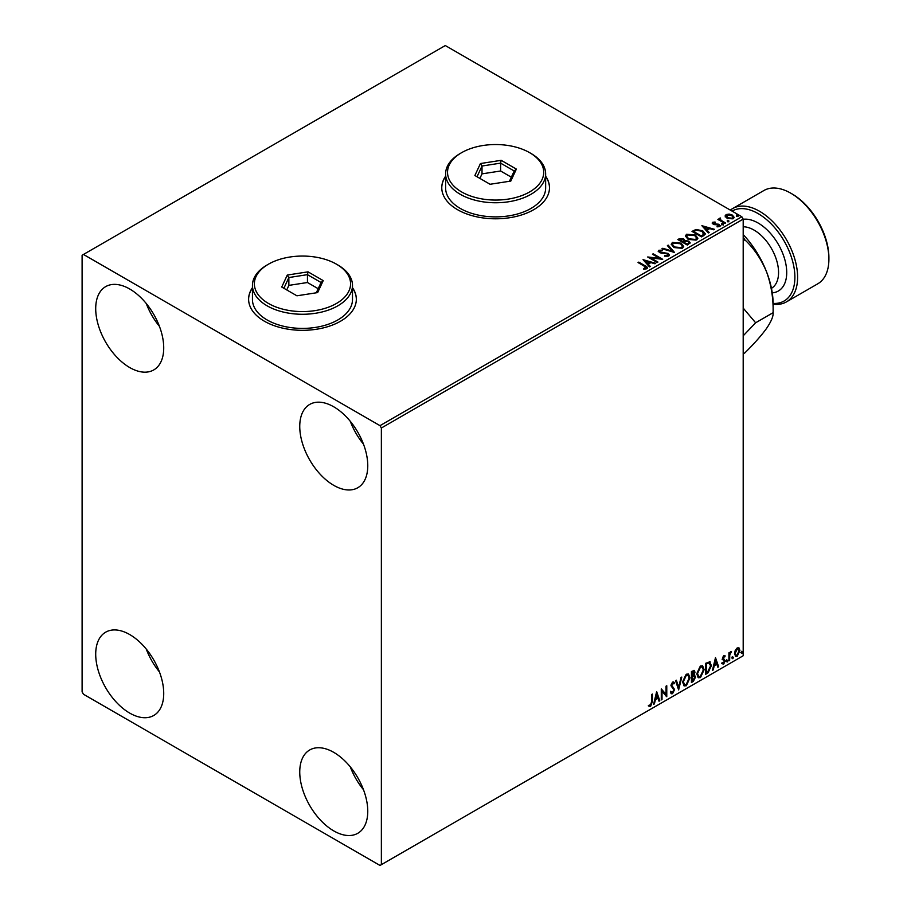 <?xml version="1.0" encoding="UTF-8"?>
<svg xmlns="http://www.w3.org/2000/svg" width="911" height="911" viewBox="0 0 911 911"><rect width="100%" height="100%" fill="white"/><g stroke="black" fill="none" stroke-linecap="round" stroke-linejoin="round"><path stroke-width="1.37" d="M252.449 287.671A53.863 31.099 0 0 0 248.612 299.218A53.863 31.099 0 0 0 264.384 321.207A53.863 31.099 0 0 0 323.086 327.949A53.863 31.099 0 0 0 356.338 299.218A53.863 31.099 0 0 0 352.489 287.671M252.449 287.99A53.863 31.099 0 0 0 248.612 299.366M445.616 176.153A53.863 31.099 0 0 0 441.767 187.7A53.863 31.099 0 0 0 457.538 209.689A53.863 31.099 0 0 0 516.241 216.431A53.863 31.099 0 0 0 549.492 187.7A53.863 31.099 0 0 0 545.643 176.153M445.616 176.472A53.863 31.099 0 0 0 441.767 187.848M333.756 830.9A48.089 27.763 60 0 1 302.338 788.516A48.089 27.763 60 0 1 309.706 749.981A48.089 27.763 60 0 1 333.756 752.361A48.089 27.763 60 0 1 365.174 794.745A48.089 27.763 60 0 1 357.807 833.28A48.089 27.763 60 0 1 333.756 830.9M363.478 789.7A48.089 27.763 60 0 1 350.291 766.857M129.715 367.543A48.089 27.763 60 0 1 98.297 325.159A48.089 27.763 60 0 1 105.676 286.623A48.089 27.763 60 0 1 129.715 289.003A48.089 27.763 60 0 1 161.133 331.388A48.089 27.763 60 0 1 153.765 369.923A48.089 27.763 60 0 1 129.715 367.543M159.436 326.343A48.089 27.763 60 0 1 146.25 303.5M333.756 485.347A48.089 27.763 60 0 1 302.338 442.962A48.089 27.763 60 0 1 309.706 404.427A48.089 27.763 60 0 1 333.756 406.807A48.089 27.763 60 0 1 365.174 449.18A48.089 27.763 60 0 1 357.807 487.727A48.089 27.763 60 0 1 333.756 485.347M363.478 444.147A48.089 27.763 60 0 1 350.291 421.303M129.715 713.097A48.089 27.763 60 0 1 98.297 670.712A48.089 27.763 60 0 1 105.676 632.177A48.089 27.763 60 0 1 129.715 634.557A48.089 27.763 60 0 1 161.133 676.941A48.089 27.763 60 0 1 153.765 715.477A48.089 27.763 60 0 1 129.715 713.097M159.436 671.897A48.089 27.763 60 0 1 146.25 649.053M82.104 255.239L82.104 691.893L83.47 694.25L380.001 865.45L381.367 864.664L381.367 428.011L380.001 425.653L83.47 254.454L82.104 255.239M735.234 650.374L737.215 647.903L739.185 648.085L739.903 650.534L737.215 656.216L735.621 656.364L734.528 653.631L735.234 650.374M738.798 647.767L739.903 650.534M728.914 660.874L728.914 652.834L729.643 652.413L729.643 653.597L731.476 651.49L729.757 654.918L729.643 660.441L728.914 660.874M723.835 655.624L725.247 655.954L723.175 658.072L725.247 660.805L723.71 664.017L722.195 663.8L724.518 661.272L722.446 658.539L723.835 655.624L725.247 655.954L724.313 656.489M724.826 656.888L723.334 656.273L722.628 657.765L723.175 658.072M722.628 657.765L725.247 660.805M722.617 662.809L723.619 663.083M724.347 660.6L722.674 659.644M709.305 661.591L711.457 665.588L707.813 673.058L705.592 674.334L705.592 663.333L710.125 661.785M694.011 670.325L694.433 671.874L693.544 674.732L695.583 676.987L693.339 681.405L691.438 682.51L691.438 671.509L694.319 670.428L694.979 672.193L694.08 675.051L694.888 675.188M678.615 689.912L675.563 680.676L676.361 680.21L678.684 687.213L680.995 677.545L681.792 677.078L678.615 689.912M662.012 699.489L661.284 699.91L661.284 688.921L666.043 694.376L666.043 686.177L666.772 685.744L666.772 696.744L662.012 691.312L662.012 699.489L661.284 699.284M651.638 701.8L651.638 694.489L652.367 694.068L652.367 701.493L650.625 706.344L648.826 706.116L649.201 705.057L650.625 705.228L651.638 701.8M381.367 864.664L743.194 655.761L743.194 219.107L381.367 428.011M656.649 691.597L659.815 700.764L659.017 701.219L658.038 698.259L655.373 699.807L654.394 703.896L653.597 704.351L656.649 691.597M672.625 682.088L674.47 682.886L673.889 683.899L672.614 683.216L671.658 685.163L674.584 689.536L672.58 693.67L671.339 693.761L670.439 692.508L671.031 691.608L672.523 692.576L673.855 689.946L670.929 685.641L672.625 682.088L673.707 682.02M671.509 692.383L672.523 692.576M673.889 683.899L672.079 682.908L671.111 684.856L671.658 685.163M682.646 682.134L686.268 674.22L688.465 674.026L689.969 677.852L686.325 685.744L684.15 685.915L682.646 682.134M696.801 673.958L700.422 666.043L702.632 665.85L704.135 669.676L700.479 677.568L698.316 677.738L696.801 673.958M715.488 657.628L718.654 666.795L717.857 667.251L716.877 664.29L714.213 665.839L713.233 669.927L712.436 670.382L715.488 657.628M726.591 661.432L727.206 660.168L727.809 660.726L727.206 662.001L726.044 661.124M727.206 660.168L727.809 660.726L727.274 660.418L726.659 661.682M732.205 658.186L732.82 656.922L733.423 657.491L732.82 658.755L731.67 657.879M732.82 656.922L733.423 657.491L732.888 657.173L732.273 658.437M741.36 652.902L741.975 651.638L742.579 652.196L741.975 653.472L740.825 652.595M741.975 651.638L742.579 652.196L742.044 651.889L741.429 653.153M725.236 216.351L726.056 214.552L729.176 214.074L732.353 215.087L734.186 217.399L733.253 218.708L726.989 218.184L725.145 215.861M720.487 218.742L720.954 220.211L725.566 223.001L724.826 223.434L717.868 219.414L719.633 219.585L719.758 218.184L720.555 218.002L720.339 219.505M718.415 219.722L719.633 220.211L719.758 218.184L719.758 218.811L720.555 218.002M712.243 223.309L712.675 222.273L715.078 222.022L715.249 222.614L713.575 222.739L713.803 223.685L719.28 224.459L719.747 226.509L717.299 226.828L717.071 226.213L718.813 226.065L718.585 224.892L714.418 224.618L713.108 224.129L712.675 222.273L712.174 222.979M713.575 222.739L713.803 224.311L714.611 224.584L714.611 223.947M720.294 225.734L719.747 226.509M717.071 226.85L718.813 226.691L718.585 224.892M703.725 235.619L701.516 236.894L691.996 231.394L696.05 229.447L702.734 230.825L705.285 233.785L703.725 235.619M687.35 245.07L677.83 239.57L679.185 238.796L683.728 238.887L684.867 240.572L688.807 241.108L690.139 242.804L687.35 245.07M684.89 240.322L684.867 241.199L688.807 241.734L688.807 241.108M674.539 252.472L661.967 248.726L662.764 248.27L672.295 251.106L667.387 245.594L668.184 245.139L674.539 252.472M657.936 262.049L657.207 262.47L647.675 256.982L659.541 258.325L652.447 254.226L653.176 253.805L662.696 259.305L650.853 257.961L657.936 262.049M643.53 269.166L645.808 268.836L644.373 266.206L638.042 262.55L638.77 262.117L645.204 265.83C647.22 266.661 647.755 267.64 646.799 268.768L643.895 269.166L643.53 268.529L646.024 268.028M647.436 267.891L646.799 268.768M380.001 425.653L741.839 216.75L445.297 45.55L83.47 254.454M643.041 259.658L655.738 263.325L654.941 263.78L650.909 262.584L648.233 264.133L650.306 266.456L649.509 266.912L643.041 259.658M668.742 256.093L664.518 256.128L668.207 254.852L667.717 256.185L667.433 253.862L659.302 252.552L658.778 250.286L662.229 250.161L662.24 250.821L659.746 250.855L659.997 252.108L668.173 253.44L669.437 255.103L668.742 256.093M658.186 251.174L658.778 250.286L658.778 250.912L662.229 250.787L662.229 250.161M659.746 250.855L659.997 252.734L661.671 253.19L661.671 252.563M673.844 247.416L671.236 244.182L672.42 242.417L681.121 243.157L683.694 246.403L682.487 248.156L673.844 247.416M688.01 239.24L685.391 236.006L686.575 234.241L695.287 234.981L697.86 238.226L696.642 239.98L688.01 239.24M701.88 225.689L714.577 229.344L713.78 229.811L709.749 228.615L707.073 230.153L709.145 232.487L708.348 232.943L701.88 225.689M721.842 224.379L721.66 223.571L723.061 223.673L723.243 224.482L721.842 224.379L721.66 223.571L721.66 224.197L723.061 224.3L723.061 223.673L723.243 224.482M727.456 221.134L727.274 220.325L728.675 220.439L728.857 221.248L727.456 221.134L727.274 220.325L727.274 220.952L728.675 221.066L728.675 220.439L728.857 221.248M736.612 215.85L736.43 215.042L737.83 215.144L738.012 215.964L736.612 215.85L736.43 215.042L736.43 215.668L737.83 215.782L737.83 215.144L738.012 215.964M741.839 216.75L743.194 219.107M549.492 187.848A53.863 31.099 0 0 0 545.643 176.472M356.338 299.366A53.863 31.099 0 0 0 352.489 287.99M638.577 262.858L638.77 262.117M638.77 262.755L647.379 268.187M645.193 269.03L645.193 268.403M643.678 260.364L655.02 263.734M649.942 266.672L648.233 264.133M645.398 260.945L647.573 264.008L649.623 262.197L645.398 260.945L647.573 263.381L649.623 262.197M647.573 264.008L647.573 263.381M648.826 257.642L659.541 258.952L659.541 258.325M652.982 254.545L653.176 253.805M653.176 254.431L661.568 259.282M657.389 262.368L650.853 257.961M667.433 254.488L667.717 256.185L664.631 256.139L664.631 255.501M658.243 251.493L658.778 250.912M659.746 251.482L659.997 252.734L659.746 251.482M661.671 253.19L663.515 253.212L663.515 252.586M663.515 253.212L668.173 254.078L668.173 253.44M668.173 254.078L669.38 255.399M662.684 248.942L662.764 248.27M662.764 248.897L672.295 251.732L672.295 251.106M667.763 246.016L668.184 245.139M668.184 245.765L674.026 252.313M671.259 244.512L672.42 242.417M672.42 243.043L681.121 243.795L681.121 243.157M681.121 243.795L683.671 246.71M672.512 244.729L674.573 247.621L681.485 248.236L682.441 246.448M680.392 243.579L673.423 242.964L672.477 244.399L674.573 246.995L681.485 247.61L682.476 246.118L680.392 243.579M681.485 248.236L681.485 247.61M674.573 247.621L674.573 246.995M678.376 239.878L683.728 239.513L683.728 238.887M683.728 239.513L684.867 241.199M688.807 241.734L690.082 243.1M687.953 244.228L688.898 242.588L688.067 241.529L685.22 241.21L683.569 242.041L687.11 244.706L688.818 242.895M682.965 241.882L683.842 240.345L683.022 239.32L679.538 239.707L682.59 242.098L683.751 240.629M682.59 242.098L682.965 241.256M679.538 239.707L682.59 241.472M687.11 244.706L687.953 243.601M683.569 242.041L687.11 244.08M685.425 236.336L686.575 234.241M686.575 234.867L695.287 235.619L695.287 234.981M695.287 235.619L697.826 238.534M686.678 236.553L688.739 239.445L695.64 240.06L696.608 238.272M694.546 235.402L687.589 234.787L686.643 236.222L688.739 238.819L695.64 239.434L696.642 237.942L694.546 235.402M695.64 240.06L695.64 239.434M688.739 239.445L688.739 238.819M692.542 231.713L696.05 229.447M696.05 230.084L702.734 231.462L702.734 230.825M702.734 231.462L705.251 234.093M703.77 234.81L702.005 231.246L696.562 230.198L693.704 231.531L701.276 236.53L703.941 233.842M693.704 231.531L701.276 235.903L703.987 234.15M701.276 236.53L701.276 235.903M702.518 226.395L713.86 229.766M708.781 232.692L707.073 230.153M704.237 226.976L706.412 230.039L708.462 228.228L704.237 226.976L706.412 229.413L708.462 228.228M706.412 230.039L706.412 229.413M712.675 222.899L713.928 222.614M715.078 222.603L715.078 222.022M713.575 223.366L713.803 224.311L713.575 223.366M714.611 224.584L717.959 224.596L717.959 223.969M717.959 224.596L719.28 225.085L719.28 224.459M719.28 225.085L720.225 226.03M718.813 226.691L718.585 225.529L718.813 226.691M721.842 225.006L721.66 224.197M723.061 224.3L723.243 225.119M718.608 219.619L718.608 218.993M719.633 220.211L719.758 218.811M720.487 219.369L720.954 220.211M720.954 220.838L725.019 223.32M727.456 221.772L727.274 220.952M728.675 221.066L728.857 221.874M725.236 216.977L726.056 214.552M726.056 215.178L729.176 214.7L729.176 214.074M729.176 214.7L732.353 215.713L732.353 215.087M732.353 215.713L734.141 217.706M726.91 215.668L727.73 218.401L732.398 218.845L733.002 217.558M726.34 216.294L726.91 215.042L727.73 217.775L732.398 218.219L733.048 217.251L731.635 215.52L726.91 215.042M732.398 218.845L732.398 218.219M727.73 218.401L727.73 217.775M736.612 216.476L736.43 215.668M737.83 215.782L738.012 216.59M651.832 694.376L651.832 701.174L650.09 706.036L650.625 706.344M650.09 706.036L648.29 705.797M656.524 692.121L659.815 700.764M655.373 699.807L658.038 698.259M654.827 699.489L653.847 703.577L654.394 703.896M656.706 694.216L656.159 693.897L655.134 698.179L657.731 697.314L656.706 694.216L655.681 698.498M661.284 688.989L666.043 694.376M666.237 686.063L666.237 696.38M661.466 699.181L662.012 691.312M671.111 684.856L674.049 689.228L672.033 693.362L672.58 693.67M672.033 693.362L671.088 693.567M670.485 691.29L671.976 692.269M673.423 681.918L674.47 682.886M673.924 682.578L673.48 683.341M673.354 683.58L672.079 682.908L673.354 683.58M675.996 680.426L678.684 687.213M681.075 677.499L678.319 689.001M688.192 673.889L689.969 677.852M689.422 677.533L685.778 685.425L686.325 685.744M685.778 685.425L683.888 685.732M687.782 675.108L685.755 675.005L682.829 681.394L684.32 684.571M689.24 678.274L688.044 675.222L686.29 675.324L683.375 681.701L684.582 684.753L686.29 684.628L689.24 678.274M693.544 674.732L695.583 676.987M695.036 676.679L692.793 681.098L693.339 681.405M692.793 681.098L691.438 681.883M694.307 677.101L693.157 675.803L691.62 676.554L692.166 680.961L694.854 677.408L693.704 676.11L692.166 676.873L692.166 680.961M693.806 675.871L693.157 675.803L693.806 675.871M694.239 672.637L692.383 671.464L693.704 672.318L692.383 671.464L691.62 671.897L692.166 675.746L694.239 672.637L692.929 671.783L692.166 672.216L692.166 675.746M702.358 665.713L704.135 669.676M703.588 669.357L699.933 677.249L700.479 677.568M699.933 677.249L698.054 677.556M701.948 666.932L699.91 666.841L696.995 673.218L698.486 676.395M703.394 670.097L702.21 667.046L700.457 667.148L697.541 673.525L698.748 676.577L700.457 676.452L703.394 670.097M709.84 661.659L710.91 665.281L707.266 672.739L707.813 673.058M707.266 672.739L705.592 673.707M709.396 662.889L708.371 662.536L705.786 663.732L706.332 672.785L709.077 670.917L710.728 666.009L708.917 662.855L706.332 664.039L706.332 672.785M708.371 662.536L709.134 662.696M715.363 658.141L718.654 666.795M714.213 665.839L716.877 664.29M713.666 665.52L712.687 669.608L713.233 669.927M715.545 660.247L714.998 659.928L713.973 664.21L716.57 663.345L715.545 660.247L714.52 664.529M724.279 656.569L723.334 656.273L724.279 656.569M723.539 658.79L724.461 659.382M724.7 660.486L723.163 663.698L723.71 664.017M723.163 663.698L721.649 663.481M722.07 662.502L723.083 662.764M722.138 659.325L723.562 660.224M726.659 659.849L727.274 660.418M729.096 652.72L729.643 653.597M730.781 651.627L731.123 652.549M729.472 653.494L729.757 654.918M729.21 654.61L729.643 660.441M732.273 656.603L732.888 657.173M739.356 650.215L736.669 655.897L737.215 656.216M736.669 655.897L735.359 656.171M738.035 648.7L736.669 648.575L734.721 652.902L735.803 655.111M739.163 650.955L737.215 648.883L735.257 653.221L736.054 655.316L737.215 655.225L739.163 650.955M737.773 648.495L736.669 648.575M741.429 651.319L742.044 651.889M773.12 303.397A51.938 29.983 -120 0 0 794.085 267.936A51.938 29.983 -120 0 0 758.157 213.618A51.938 29.983 -120 0 0 732.068 211.113M730.349 210.122A53.863 31.099 60 0 1 732.592 208.596A53.863 31.099 60 0 1 759.523 211.261A53.863 31.099 60 0 1 794.711 258.724A53.863 31.099 60 0 1 786.455 301.883A53.863 31.099 60 0 1 773.12 304.172M792.16 193.986L790.805 193.2L792.16 193.986A51.938 29.983 60 0 1 828.896 257.597L828.896 259.168A53.863 31.099 -120 0 0 790.805 193.2L790.805 193.2A53.863 31.099 -120 0 0 763.873 190.524L732.592 208.596M786.455 301.883L817.736 283.822A53.863 31.099 -120 0 0 828.896 259.168M743.194 335.817L755.629 322.779L743.194 308.089M743.194 234.56A69.259 39.982 60 0 1 766.561 271.865A69.259 39.982 60 0 1 773.12 303.932L773.12 312.678C773.45 316.208 771.264 321.446 766.561 328.415C761.311 335.647 754.069 343.811 744.845 352.899L743.194 353.855M743.194 237.099L744.845 239.809C753.989 248.418 761.22 259.1 766.561 271.865C771.241 284.836 773.428 298.432 773.12 312.678L755.629 322.779M744.845 239.809L743.194 240.766M461.626 191.936A48.089 27.763 0 0 0 529.633 191.936A48.089 27.763 0 0 0 529.633 152.672L530.999 153.458A50.014 28.879 180 0 1 545.643 173.876A50.014 28.879 180 0 1 514.772 200.557A50.014 28.879 180 0 1 460.26 194.294A50.014 28.879 180 0 1 445.616 173.876A50.014 28.879 180 0 1 460.26 153.458L461.615 152.672A48.089 27.763 0 0 0 461.626 191.936M445.616 173.876L445.616 188.008A50.014 28.879 0 0 0 460.26 208.425A50.014 28.879 0 0 0 514.772 214.689A50.014 28.879 0 0 0 545.643 188.008L545.643 173.876M501.187 160.325L516.366 169.093L510.809 181.073L490.072 184.273L474.882 175.516L480.439 163.536L501.187 160.325L500.606 163.137L482.01 166.018L477.034 176.745M530.999 153.458L529.633 152.672A48.089 27.763 0 0 0 461.615 152.672M511.344 177.189L500.606 170.995L482.01 173.864L482.01 166.018L480.439 163.536M482.01 173.864L479.903 178.408M500.606 170.995L500.606 163.137L514.225 170.995L509.454 181.278M516.366 169.093L514.225 170.995M268.46 303.454A48.089 27.763 0 0 0 336.478 303.454A48.089 27.763 0 0 0 336.478 264.19L337.833 264.976A50.014 28.879 180 0 1 352.489 285.394A50.014 28.879 180 0 1 321.606 312.074A50.014 28.879 180 0 1 267.105 305.811A50.014 28.879 180 0 1 252.449 285.394A50.014 28.879 180 0 1 267.105 264.976L268.46 264.19A48.089 27.763 0 0 0 268.46 303.454M252.449 285.394L252.449 299.525A50.014 28.879 0 0 0 267.105 319.943A50.014 28.879 0 0 0 321.606 326.206A50.014 28.879 0 0 0 352.489 299.525L352.489 285.394M308.032 271.842L323.211 280.611L317.654 292.59L296.918 295.802L281.727 287.033L287.284 275.054L308.032 271.842L307.451 274.655L288.855 277.536L283.879 288.275M337.833 264.976L336.478 264.19A48.089 27.763 0 0 0 268.46 264.19M318.19 288.707L307.451 282.512L288.855 285.382L288.855 277.536L287.284 275.054M288.855 285.382L286.749 289.926M307.451 282.512L307.451 274.655L321.071 282.512L316.299 292.795M323.211 280.611L321.071 282.512M645.204 266.467L645.204 265.83M679.185 239.422L679.185 238.796M693.43 231.189L693.43 230.563M702.062 236.074L702.062 235.448M716.057 224.573L716.057 223.947M723.22 222.284L723.22 221.658M771.458 288.331A34.629 19.996 -120 0 0 776.684 260.569A34.629 19.996 -120 0 0 754.08 230.107A34.629 19.996 -120 0 0 743.194 226.771M743.194 219.289A40.403 23.322 60 0 1 758.157 223.036A40.403 23.322 60 0 1 785.772 263.552A40.403 23.322 60 0 1 772.255 292.852M659.393 251.345L659.393 251.971M682.476 246.118L682.476 246.744M672.477 244.399L672.477 245.025M683.842 240.345L683.842 240.971M688.898 242.588L688.898 243.226M696.642 237.942L696.642 238.568M686.643 236.222L686.643 236.849M713.347 223.081L713.347 223.707M719.121 225.609L719.121 226.247M733.048 217.251L733.048 217.877"/></g></svg>
